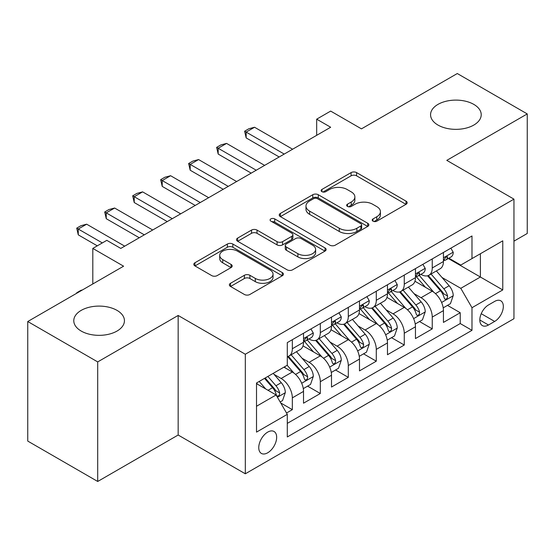 <?xml version="1.0" encoding="UTF-8"?>
<svg xmlns="http://www.w3.org/2000/svg" width="555" height="555" viewBox="0 0 555 555"><rect width="100%" height="100%" fill="white"/><g stroke="black" fill="none" stroke-linecap="round" stroke-linejoin="round"><path stroke-width="0.83" d="M373.002 221.161A2.72 1.568 0 0 0 376.845 221.161L406.031 204.309A3.885 2.241 0 0 0 407.169 202.728A3.885 2.241 0 0 0 406.031 201.139L356.587 172.598A3.885 2.241 0 0 0 351.093 172.598L321.914 189.442A2.72 1.568 0 0 0 321.116 190.552A2.72 1.568 0 0 0 321.914 191.662A2.72 1.568 0 0 0 325.757 191.662L329.531 189.484A12.432 7.173 0 0 1 347.111 189.484L351.232 191.863A12.432 7.173 0 0 1 354.874 196.942A12.432 7.173 0 0 1 351.232 202.013L347.458 204.191A2.72 1.568 0 0 0 346.66 205.301A2.72 1.568 0 0 0 347.458 206.411A2.72 1.568 0 0 0 351.301 206.411L355.082 204.233A12.432 7.173 0 0 1 372.655 204.233L376.776 206.613A12.432 7.173 0 0 1 380.418 211.684A12.432 7.173 0 0 1 376.776 216.762L373.002 218.941A2.72 1.568 0 0 0 372.204 220.051A2.72 1.568 0 0 0 373.002 221.161L373.002 218.941M117.015 310.377A25.329 14.624 0 0 0 89.417 307.206A25.329 14.624 0 0 0 73.78 320.714A25.329 14.624 0 0 0 81.197 331.058A25.329 14.624 0 0 0 108.801 334.228A25.329 14.624 0 0 0 124.438 320.714A25.329 14.624 0 0 0 117.015 310.377M473.803 104.389A25.329 14.624 0 0 0 446.199 101.218A25.329 14.624 0 0 0 430.562 114.725A25.329 14.624 0 0 0 437.985 125.069A25.329 14.624 0 0 0 465.583 128.24A25.329 14.624 0 0 0 481.22 114.725A25.329 14.624 0 0 0 473.803 104.389M267.704 452.79A12.661 7.312 120 0 0 275.981 441.634A12.661 7.312 120 0 0 274.038 431.485A12.661 7.312 120 0 0 267.704 432.116A12.661 7.312 120 0 0 259.435 443.272A12.661 7.312 120 0 0 261.377 453.421A12.661 7.312 120 0 0 267.704 452.79M230.512 283.286A3.885 2.241 0 0 0 229.375 284.875A3.885 2.241 0 0 0 230.512 286.456L244.387 294.469A3.885 2.241 0 0 0 249.882 294.469L282.294 275.752A3.885 2.241 0 0 0 283.425 274.17A3.885 2.241 0 0 0 282.294 272.581L232.85 244.04A3.885 2.241 0 0 0 227.356 244.04L194.944 262.751A3.885 2.241 0 0 0 193.806 264.333A3.885 2.241 0 0 0 194.944 265.921L211.698 275.592A3.885 2.241 0 0 0 217.192 275.592L231.06 267.586A3.885 2.241 0 0 0 232.198 265.998A3.885 2.241 0 0 0 231.06 264.416L222.756 259.615A10.392 6.001 0 0 1 219.711 255.376A10.392 6.001 0 0 1 226.128 249.833A10.392 6.001 0 0 1 237.45 251.131L270.001 269.924A10.392 6.001 0 0 1 273.039 274.17A10.392 6.001 0 0 1 266.629 279.713A10.392 6.001 0 0 1 255.307 278.409L249.882 275.28A3.885 2.241 0 0 0 244.387 275.28L230.512 283.286L230.512 286.456M513.958 241.148L527.25 233.475L527.25 113.921L457.292 73.531L361.451 128.864L330.669 111.09L316.676 119.172L330.669 127.248L120.796 248.418L106.803 240.343L92.81 248.418L92.81 283.959M97.708 361.915L97.708 481.469L178.162 435.023L178.162 315.469L97.708 361.915L27.75 321.525L123.592 266.192L92.81 248.418M178.162 315.469L245.317 354.243L513.958 199.141L513.958 318.702L245.317 473.797L245.317 354.243M527.25 113.921L446.796 160.367L513.958 199.141M329.809 245.15A3.885 2.241 0 0 0 335.303 245.15L367.715 226.433A3.885 2.241 0 0 0 368.853 224.851A3.885 2.241 0 0 0 367.715 223.263L318.272 194.722A3.885 2.241 0 0 0 312.777 194.722L280.365 213.432A3.885 2.241 0 0 0 279.227 215.014A3.885 2.241 0 0 0 280.365 216.603L329.809 245.15M271.978 221.75A2.72 1.568 0 0 1 274.739 222.132L274.739 218.899L325.001 247.925A3.885 2.241 0 0 1 326.139 249.507A3.885 2.241 0 0 1 325.001 251.096L292.589 269.806A3.885 2.241 0 0 1 287.095 269.806L237.658 241.265L237.658 238.088A3.885 2.241 0 0 0 236.52 239.677A3.885 2.241 0 0 0 237.658 241.265M237.658 238.088L251.526 230.082A3.885 2.241 0 0 1 257.021 230.082L277.07 241.661A3.885 2.241 0 0 0 282.564 241.661L291.763 236.347A3.885 2.241 0 0 0 292.901 234.758A3.885 2.241 0 0 0 291.763 233.176L270.889 221.119A2.72 1.568 0 0 1 270.098 220.009A2.72 1.568 0 0 1 271.777 218.559A2.72 1.568 0 0 1 274.739 218.899M97.708 481.469L27.75 441.079L27.75 321.525M286.526 413.01L292.332 409.659L280.719 402.951M274.115 374.417L281.135 378.475A15.831 9.137 60 0 1 292.332 397.866L303.523 391.4L303.523 403.194L320.311 393.502L307.581 386.148M302.093 358.259L309.121 362.318A15.831 9.137 60 0 1 320.311 381.708L331.508 375.242L331.508 387.036L348.297 377.344L335.567 369.991M330.079 342.109L337.107 346.16A15.831 9.137 60 0 1 348.297 365.551L359.487 359.085L359.487 370.879L376.283 361.187L363.546 353.84M358.058 325.951L365.086 330.01A15.831 9.137 60 0 1 376.283 349.393L387.473 342.934L387.473 354.728L404.262 345.03L391.532 337.683M386.044 309.794L393.072 313.852A15.831 9.137 60 0 1 404.262 333.236L415.459 326.777L415.459 338.571L432.248 328.879L432.248 317.085A15.831 9.137 -120 0 0 421.051 297.695L414.03 293.637M419.518 321.525L432.248 328.879M303.523 391.4A15.831 9.137 -120 0 0 292.332 372.01L283.938 367.167M331.508 375.242A15.831 9.137 -120 0 0 320.311 355.859L303.009 345.862M359.487 359.085A15.831 9.137 -120 0 0 348.297 339.702L330.995 329.712M387.473 342.934A15.831 9.137 -120 0 0 376.283 323.544L358.974 313.554M415.459 326.777A15.831 9.137 -120 0 0 404.262 307.387L386.96 297.397M494.651 301.414L488.49 304.966A12.265 7.083 120 0 0 480.477 315.774A12.265 7.083 120 0 0 482.357 325.605A12.265 7.083 120 0 0 488.49 325.001L494.651 321.442A12.265 7.083 120 0 0 502.663 310.633A12.265 7.083 120 0 0 500.783 300.803A12.265 7.083 120 0 0 494.651 301.414M256.514 406.26L276.099 394.952L287.296 414.342L287.296 436.958L471.986 330.329L471.986 307.713L460.789 288.322L442.009 277.486M287.296 414.342L256.514 432.116L256.514 382.999L287.296 365.225L287.296 342.608L471.986 235.979L471.986 258.595L502.768 240.828L502.768 289.939L471.986 307.713M308.975 338.966L309.121 339.056A15.831 9.137 60 0 0 317.037 339.84L328.227 333.375A15.831 9.137 -120 0 0 331.508 326.132L331.508 317.078M336.954 322.816L337.107 322.899A15.831 9.137 60 0 0 345.016 323.683L356.213 317.217A15.831 9.137 -120 0 0 359.487 309.974L359.487 300.928M364.94 306.658L365.086 306.742A15.831 9.137 60 0 0 373.002 307.525L384.199 301.067A15.831 9.137 -120 0 0 387.473 293.817L387.473 284.771M392.926 290.501L393.072 290.584A15.831 9.137 60 0 0 400.988 291.368L412.178 284.909A15.831 9.137 -120 0 0 415.459 277.66L415.459 268.613M287.296 423.389L460.227 323.544L460.227 312.722L443.438 322.413L443.438 310.62A15.831 9.137 -120 0 0 432.248 291.229L414.939 281.239M420.905 274.343L421.051 274.434A15.831 9.137 -120 0 0 428.966 275.218A15.831 9.137 -120 0 0 432.248 267.968L432.248 258.921M428.966 275.218L440.164 268.752A15.831 9.137 -120 0 0 443.438 261.502L443.438 252.456M292.332 339.702L292.332 348.748A15.831 9.137 60 0 1 289.051 355.991A15.831 9.137 60 0 1 287.296 356.636M289.051 355.991L300.248 349.532A15.831 9.137 -120 0 0 303.523 342.282L303.523 333.236M320.311 323.544L320.311 332.591A15.831 9.137 60 0 1 317.037 339.84M348.297 307.387L348.297 316.433A15.831 9.137 60 0 1 345.016 323.683M376.283 291.229L376.283 300.283A15.831 9.137 60 0 1 373.002 307.525M404.262 275.079L404.262 284.125A15.831 9.137 60 0 1 400.988 291.368M404.262 333.236L404.262 345.03M376.283 349.393L376.283 361.187M348.297 365.551L348.297 377.344M320.311 381.708L320.311 393.502M292.332 397.866L292.332 409.659M276.099 394.952L256.514 383.644M460.789 288.322L480.38 277.014L480.38 253.753L502.768 240.828M448.329 258.512L502.768 289.939M448.891 258.193L460.789 265.061L471.986 258.595M178.162 435.023L245.317 473.797M316.676 119.172L316.676 135.33M447.496 305.368L460.227 312.722M460.227 323.544L471.986 330.329M374.091 221.542L376.776 219.995A12.432 7.173 0 0 0 380.418 214.917L380.418 211.684M354.874 196.942L354.874 200.168A12.432 7.173 0 0 1 351.232 205.246L348.54 206.8M405.983 204.344L356.587 175.824A3.885 2.241 0 0 0 351.093 175.824L322.996 192.051M367.66 226.468L318.272 197.948A3.885 2.241 0 0 0 312.777 197.948L280.421 216.63M360.847 225.961A2.72 1.568 0 0 0 361.645 224.851A2.72 1.568 0 0 0 360.847 223.741L317.446 198.683A2.72 1.568 0 0 0 313.603 198.683L309.621 200.979A12.432 7.173 0 0 0 305.978 206.058A12.432 7.173 0 0 0 309.621 211.129L339.285 228.258A12.432 7.173 0 0 0 356.865 228.258L360.847 225.961L360.847 229.187A2.72 1.568 0 0 0 361.645 228.077L361.645 224.851M305.978 206.058L305.978 209.291A12.432 7.173 0 0 0 309.621 214.362L309.621 211.129M360.847 229.187L356.865 231.49A12.432 7.173 0 0 1 339.285 231.49L309.621 214.362M237.706 241.293L251.526 233.315L251.526 230.082M292.901 234.758L292.901 237.991A3.885 2.241 0 0 1 291.763 239.58L282.564 244.887A3.885 2.241 0 0 1 277.07 244.887L257.021 233.315A3.885 2.241 0 0 0 251.526 233.315M274.739 222.132L324.952 251.124M297.875 253.67A10.392 6.001 0 0 0 309.204 254.974A10.392 6.001 0 0 0 315.615 249.431A10.392 6.001 0 0 0 312.576 245.185L301.108 238.567A3.885 2.241 0 0 0 295.614 238.567L286.408 243.881A3.885 2.241 0 0 0 285.27 245.463A3.885 2.241 0 0 0 286.408 247.051L297.875 253.67L297.875 256.903A10.392 6.001 0 0 0 309.204 258.2A10.392 6.001 0 0 0 315.615 252.657L315.615 249.431M285.27 245.463L285.27 248.696A3.885 2.241 0 0 0 286.408 250.284L286.408 247.051M297.875 256.903L286.408 250.284M273.039 274.17L273.039 277.396A10.392 6.001 0 0 1 266.629 282.939A10.392 6.001 0 0 1 255.307 281.642L249.882 278.506A3.885 2.241 0 0 0 244.387 278.506L230.568 286.484M219.711 255.376L219.711 258.609A10.392 6.001 0 0 0 222.756 262.848L222.756 259.615M231.012 267.614L222.756 262.848M282.238 275.786L232.85 247.266A3.885 2.241 0 0 0 227.356 247.266L194.992 265.949M443.202 307.845L450.438 303.675L453.234 295.593A10.489 6.056 -120 0 0 449.148 285.749L436.362 270.944M433.802 292.256L419.192 275.335M425.484 287.33L417.006 277.507A25.128 14.506 -120 0 0 416.229 276.633M427.544 275.786L440.476 290.758A10.489 6.056 60 0 1 444.215 297.979L444.978 299.221L446.393 299.027L447.344 297.868L447.573 296.044A10.489 6.056 -120 0 0 443.833 288.815L431.048 274.017M428.3 275.537L442.196 291.625A5.342 3.087 60 0 1 443.542 293.72L447.573 296.044M450.854 248.175L453.234 252.296A10.489 6.056 60 0 1 451.062 256.937L445.748 260.004A10.489 6.056 -120 0 0 447.573 257.589L447.351 256.66L446.04 256.923L444.215 259.532A10.489 6.056 60 0 1 443.438 261.023M443.792 260.496L443.833 260.496A10.489 6.056 -120 0 0 445.748 260.004M284.216 154.068L246.156 132.097L246.156 137.911L244.623 131.209L248.82 128.781L254.551 127.248L292.61 149.219M279.179 156.975L246.156 137.911M254.551 127.248L246.156 132.097L244.623 131.209M415.223 324.002L422.452 319.826L425.248 311.75A10.489 6.056 -120 0 0 421.169 301.906L408.383 287.101M405.816 308.413L391.206 291.493M397.505 303.488L389.02 293.664A25.128 14.506 -120 0 0 388.243 292.79M399.558 291.937L412.49 306.915A10.489 6.056 60 0 1 416.229 314.137L416.992 315.379L418.408 315.178L419.358 314.026L419.587 312.194A10.489 6.056 -120 0 0 415.848 304.973L403.062 290.168M400.321 291.694L414.217 307.782A5.342 3.087 60 0 1 415.563 309.87L419.587 312.194M387.237 340.159L394.473 335.983L397.269 327.908A10.489 6.056 -120 0 0 393.183 318.057L380.397 303.259M377.837 324.571L363.22 307.65M369.519 319.638L361.041 309.822A25.128 14.506 -120 0 0 360.257 308.948M371.579 308.094L384.511 323.065A10.489 6.056 60 0 1 388.25 330.294L389.013 331.536L390.429 331.335L391.379 330.183L391.608 328.352A10.489 6.056 -120 0 0 387.869 321.13L375.083 306.325M372.336 307.852L386.231 323.94A5.342 3.087 60 0 1 387.577 326.028L391.608 328.352M359.258 356.317L366.487 352.141L369.283 344.065A10.489 6.056 -120 0 0 365.197 334.214L352.411 319.409M349.851 340.721L335.241 323.808M341.54 335.796L333.055 325.979A25.128 14.506 -120 0 0 332.278 325.105M343.594 324.252L356.525 339.223A10.489 6.056 60 0 1 360.264 346.445L361.027 347.694L362.443 347.492L363.393 346.341L363.622 344.509A10.489 6.056 -120 0 0 359.883 337.287L347.097 322.483M344.357 324.009L358.252 340.097A5.342 3.087 60 0 1 359.598 342.185L363.622 344.509M331.273 372.474L338.501 368.298L341.297 360.216A10.489 6.056 -120 0 0 337.218 350.372L324.432 335.567M321.872 356.879L307.255 339.958M313.554 351.953L305.07 342.137A25.128 14.506 -120 0 0 304.293 341.263M315.608 340.409L328.539 355.38A10.489 6.056 60 0 1 332.278 362.602L333.042 363.844L334.464 363.65L335.407 362.498L335.636 360.667A10.489 6.056 -120 0 0 331.897 353.438L319.111 338.64M316.371 340.159L330.267 356.248A5.342 3.087 60 0 1 331.613 358.343L335.636 360.667M422.875 264.333L425.248 268.453A10.489 6.056 60 0 1 423.077 273.095L417.762 276.161A10.489 6.056 -120 0 0 419.587 273.747L419.365 272.817L418.054 273.074L416.229 275.682A10.489 6.056 60 0 1 415.459 277.174M415.806 276.654L415.848 276.654A10.489 6.056 -120 0 0 417.762 276.161M256.23 170.225L218.177 148.254L218.177 154.068L216.637 147.366L220.834 144.938L226.572 143.405L264.624 165.376M251.193 173.132L218.177 154.068M226.572 143.405L218.177 148.254L216.637 147.366M394.889 280.49L397.269 284.611A10.489 6.056 60 0 1 395.098 289.245L389.776 292.318A10.489 6.056 -120 0 0 391.608 289.904L391.386 288.975L390.075 289.231L388.25 291.84A10.489 6.056 60 0 1 387.473 293.331M387.827 292.811L387.869 292.811A10.489 6.056 -120 0 0 389.776 292.318M228.251 186.383L190.192 164.405L190.192 170.225L188.651 163.517L192.849 161.096L198.586 159.562L236.645 181.534M223.214 189.29L190.192 170.225M198.586 159.562L190.192 164.405L188.651 163.517M366.904 296.647L369.283 300.761A10.489 6.056 60 0 1 367.112 305.403L361.798 308.476A10.489 6.056 -120 0 0 363.622 306.055L363.4 305.125L362.089 305.389L360.264 307.997A10.489 6.056 60 0 1 359.487 309.489M359.841 308.962L359.883 308.962A10.489 6.056 -120 0 0 361.798 308.476M200.265 202.533L162.213 180.562L162.213 186.383L160.672 179.674L164.87 177.253L170.607 175.72L208.659 197.691M195.228 205.447L162.213 186.383M170.607 175.72L162.213 180.562L160.672 179.674M338.925 312.798L341.297 316.919A10.489 6.056 60 0 1 339.133 321.56L333.812 324.626A10.489 6.056 -120 0 0 335.636 322.212L335.421 321.283L334.11 321.546L332.278 324.155A10.489 6.056 60 0 1 331.508 325.646M331.855 325.119L331.897 325.119A10.489 6.056 -120 0 0 333.812 324.626M172.286 218.691L134.227 196.72L134.227 202.533L132.687 195.832L136.884 193.411L142.621 191.87L180.68 213.841M167.249 221.598L134.227 202.533M142.621 191.87L134.227 196.72L132.687 195.832M303.287 388.625L310.522 384.455L313.318 376.373A10.489 6.056 -120 0 0 309.232 366.529L296.446 351.724M293.886 373.036L287.192 365.287M285.568 368.111L284.479 366.848M287.629 356.56L300.56 371.538A10.489 6.056 60 0 1 304.3 378.76L305.063 380.002L306.478 379.8L307.428 378.649L307.657 376.824A10.489 6.056 -120 0 0 303.918 369.595L291.132 354.791M288.385 356.317L302.281 372.405A5.342 3.087 60 0 1 303.627 374.493L307.657 376.824M310.939 328.955L313.318 333.076A10.489 6.056 60 0 1 311.147 337.717L305.833 340.784A10.489 6.056 -120 0 0 307.657 338.37L307.435 337.44L306.124 337.697L304.3 340.305A10.489 6.056 60 0 1 303.523 341.804M303.876 341.276L303.918 341.276A10.489 6.056 -120 0 0 305.833 340.784M144.3 234.848L106.241 212.877L106.241 218.691L104.701 211.989L108.898 209.561L114.635 208.028L152.694 229.999M139.263 237.755L106.241 218.691M114.635 208.028L106.241 212.877L104.701 211.989M280.157 401.98L282.537 400.606L285.332 392.531A10.489 6.056 -120 0 0 281.253 382.686L273.199 373.362M265.685 388.944L259.206 381.445M257.589 384.268L256.514 383.019M264.527 378.371L272.574 387.688A10.489 6.056 60 0 1 276.314 394.917L277.077 396.159L278.492 395.958L279.442 394.806L279.671 392.975A10.489 6.056 -120 0 0 275.932 385.753L267.885 376.436M265.172 377.997L274.302 388.562A5.342 3.087 60 0 1 275.648 390.651L279.671 392.975M76.722 293.248L76.722 292.769L80.919 290.341L82.48 289.925M77.138 293.012L76.722 292.769M102.328 242.924L78.262 229.035L78.262 234.848L76.722 228.14L80.919 225.719L86.656 224.185L124.708 246.156M97.285 245.83L78.262 234.848M86.656 224.185L78.262 229.035L76.722 228.14M281.135 378.475L292.332 372.01M309.121 362.318L320.311 355.859M337.107 346.16L348.297 339.702M365.086 330.01L376.283 323.544M393.072 313.852L404.262 307.387M421.051 297.695L432.248 291.229M432.248 267.968L443.438 261.502M292.332 348.748L303.523 342.282M320.311 332.591L331.508 326.132M348.297 316.433L359.487 309.974M376.283 300.283L387.473 293.817M404.262 284.125L415.459 277.66M432.248 317.085L443.438 310.62M481.234 313.7L494.651 321.442M479.818 319.992L488.49 325.001M376.776 219.995L376.776 216.762M347.458 206.411L347.458 204.191M351.232 205.246L351.232 202.013M321.914 191.662L321.914 189.442M351.093 175.824L351.093 172.598M356.587 175.824L356.587 172.598M406.031 204.309L406.031 201.139M280.365 216.603L280.365 213.432M312.777 197.948L312.777 194.722M318.272 197.948L318.272 194.722M367.715 226.433L367.715 223.263M339.285 231.49L339.285 228.258M356.865 231.49L356.865 228.258M257.021 233.315L257.021 230.082M277.07 244.887L277.07 241.661M282.564 244.887L282.564 241.661M291.763 239.58L291.763 236.347M325.001 251.096L325.001 247.925M244.387 278.506L244.387 275.28M249.882 278.506L249.882 275.28M255.307 281.642L255.307 278.409M231.06 267.586L231.06 264.416M194.944 265.921L194.944 262.751M227.356 247.266L227.356 244.04M232.85 247.266L232.85 244.04M282.294 275.752L282.294 272.581M441.607 302.468L453.164 295.794M443.833 288.815L449.148 285.749M435.474 293.644L440.476 290.758M453.164 252.178L443.438 257.791M446.22 256.805L447.573 257.589M413.621 318.625L425.179 311.952M415.848 304.973L421.169 301.906M407.488 309.801L412.49 306.915M385.642 334.783L397.2 328.109M387.869 321.13L393.183 318.057M379.509 325.958L384.511 323.065M357.656 350.94L369.214 344.267M359.883 337.287L365.197 334.214M351.523 342.109L356.525 339.223M329.67 367.091L341.235 360.424M331.897 353.438L337.218 350.372M323.537 358.266L328.539 355.38M425.179 268.329L415.459 273.948M418.234 272.963L419.587 273.747M397.2 284.486L387.473 290.099M390.248 289.12L391.608 289.904M369.214 300.644L359.487 306.256M362.269 305.278L363.622 306.055M341.235 316.801L331.508 322.413M334.283 321.435L335.636 322.212M301.691 383.248L313.249 376.574M303.918 369.595L309.232 366.529M295.558 374.424L300.56 371.538M313.249 332.958L303.523 338.571M306.304 337.586L307.657 338.37M277.431 397.255L285.263 392.732M275.932 385.753L281.253 382.686M268.051 390.304L272.574 387.688"/></g></svg>
